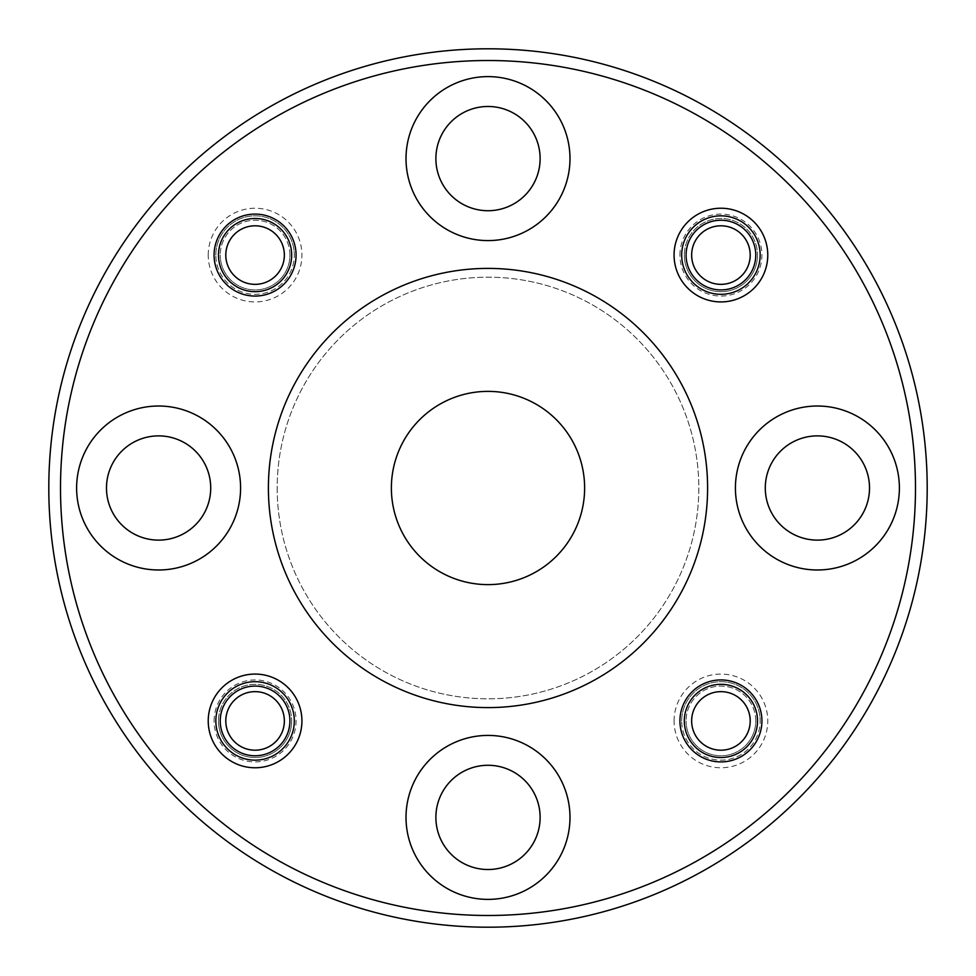 <?xml version="1.0" encoding="UTF-8"?>
<svg xmlns="http://www.w3.org/2000/svg" width="976" height="976" viewBox="0 0 976 976"><rect width="100%" height="100%" fill="white"/><g stroke="black" fill="none" stroke-linecap="round" stroke-linejoin="round"><path stroke-width="0.73" stroke-dasharray="4.88 3.66" d="M584.624 488A96.624 96.624 0 0 0 488 391.376A96.624 96.624 0 0 0 391.376 488A96.624 96.624 0 0 1 488 391.376A96.624 96.624 0 0 1 584.624 488A96.624 96.624 0 0 1 488 584.624A96.624 96.624 0 0 1 391.376 488A96.624 96.624 0 0 1 488 391.376A96.624 96.624 0 0 1 584.624 488A96.624 96.624 0 0 1 488 584.624A96.624 96.624 0 0 1 391.376 488A96.624 96.624 0 0 0 488 584.624A96.624 96.624 0 0 0 584.624 488M915.488 488A427.488 427.488 0 0 1 488 915.488A427.488 427.488 0 0 1 60.512 488A427.488 427.488 0 0 0 488 915.488A427.488 427.488 0 0 0 915.488 488A427.488 427.488 0 0 1 488 915.488A427.488 427.488 0 0 1 60.512 488A427.488 427.488 0 0 1 488 60.512A427.488 427.488 0 0 1 915.488 488A427.488 427.488 0 0 0 488 60.512A427.488 427.488 0 0 0 60.512 488A427.488 427.488 0 0 1 488 60.512A427.488 427.488 0 0 1 915.488 488M48.8 488A439.2 439.2 0 0 0 488 927.2A439.2 439.2 0 0 0 927.2 488A439.2 439.2 0 0 1 488 927.2A439.2 439.2 0 0 1 48.8 488A439.2 439.2 0 0 0 488 927.2A439.2 439.2 0 0 0 927.2 488A439.2 439.2 0 0 0 488 48.8A439.2 439.2 0 0 0 48.8 488A439.2 439.2 0 0 1 488 48.8A439.2 439.2 0 0 1 927.2 488A439.2 439.2 0 0 0 488 48.8A439.2 439.2 0 0 0 48.8 488M674.074 720.922A46.848 46.848 0 0 1 720.922 674.074A46.848 46.848 0 0 1 767.77 720.922A46.848 46.848 0 0 1 720.922 767.77A46.848 46.848 0 0 1 674.074 720.922M681.687 720.922A39.235 39.235 0 0 1 720.922 681.687A39.235 39.235 0 0 1 760.158 720.922A39.235 39.235 0 0 0 720.922 681.687A39.235 39.235 0 0 0 681.687 720.922A39.235 39.235 0 0 0 720.922 760.158A39.235 39.235 0 0 0 760.158 720.922A39.235 39.235 0 0 1 720.922 760.158A39.235 39.235 0 0 1 681.687 720.922M208.23 255.078A46.848 46.848 0 0 1 255.078 208.23A46.848 46.848 0 0 1 301.926 255.078A46.848 46.848 0 0 1 255.078 301.926A46.848 46.848 0 0 1 208.23 255.078M215.842 255.078A39.235 39.235 0 0 1 255.078 215.842A39.235 39.235 0 0 1 294.313 255.078A39.235 39.235 0 0 0 255.078 215.842A39.235 39.235 0 0 0 215.842 255.078A39.235 39.235 0 0 0 255.078 294.313A39.235 39.235 0 0 0 294.313 255.078A39.235 39.235 0 0 1 255.078 294.313A39.235 39.235 0 0 1 215.842 255.078M214.086 720.922A40.992 40.992 0 0 1 255.078 679.93A40.992 40.992 0 0 1 296.07 720.922A40.992 40.992 0 0 1 255.078 761.914A40.992 40.992 0 0 1 214.086 720.922M220.234 720.922A34.843 34.843 0 0 1 255.078 686.079A34.843 34.843 0 0 1 289.921 720.922A34.843 34.843 0 0 1 255.078 755.766A34.843 34.843 0 0 1 220.234 720.922M679.93 255.078A40.992 40.992 0 0 1 720.922 214.086A40.992 40.992 0 0 1 761.914 255.078A40.992 40.992 0 0 1 720.922 296.07A40.992 40.992 0 0 1 679.93 255.078M686.079 255.078A34.843 34.843 0 0 1 720.922 220.234A34.843 34.843 0 0 1 755.766 255.078A34.843 34.843 0 0 1 720.922 289.921A34.843 34.843 0 0 1 686.079 255.078M76.616 488A81.984 81.984 0 0 1 158.6 406.016A81.984 81.984 0 0 1 240.584 488A81.984 81.984 0 0 0 158.6 406.016A81.984 81.984 0 0 0 76.616 488A81.984 81.984 0 0 1 158.6 406.016A81.984 81.984 0 0 1 240.584 488A81.984 81.984 0 0 1 158.6 569.984A81.984 81.984 0 0 1 76.616 488A81.984 81.984 0 0 0 158.6 569.984A81.984 81.984 0 0 0 240.584 488A81.984 81.984 0 0 1 158.6 569.984A81.984 81.984 0 0 1 76.616 488M406.016 158.6A81.984 81.984 0 0 1 488 76.616A81.984 81.984 0 0 1 569.984 158.6A81.984 81.984 0 0 0 488 76.616A81.984 81.984 0 0 0 406.016 158.6A81.984 81.984 0 0 1 488 76.616A81.984 81.984 0 0 1 569.984 158.6A81.984 81.984 0 0 1 488 240.584A81.984 81.984 0 0 1 406.016 158.6A81.984 81.984 0 0 0 488 240.584A81.984 81.984 0 0 0 569.984 158.6A81.984 81.984 0 0 1 488 240.584A81.984 81.984 0 0 1 406.016 158.6M735.416 488A81.984 81.984 0 0 1 817.4 406.016A81.984 81.984 0 0 1 899.384 488A81.984 81.984 0 0 0 817.4 406.016A81.984 81.984 0 0 0 735.416 488A81.984 81.984 0 0 1 817.4 406.016A81.984 81.984 0 0 1 899.384 488A81.984 81.984 0 0 1 817.4 569.984A81.984 81.984 0 0 1 735.416 488A81.984 81.984 0 0 0 817.4 569.984A81.984 81.984 0 0 0 899.384 488A81.984 81.984 0 0 1 817.4 569.984A81.984 81.984 0 0 1 735.416 488M406.016 817.4A81.984 81.984 0 0 1 488 735.416A81.984 81.984 0 0 1 569.984 817.4A81.984 81.984 0 0 0 488 735.416A81.984 81.984 0 0 0 406.016 817.4A81.984 81.984 0 0 1 488 735.416A81.984 81.984 0 0 1 569.984 817.4A81.984 81.984 0 0 1 488 899.384A81.984 81.984 0 0 1 406.016 817.4A81.984 81.984 0 0 0 488 899.384A81.984 81.984 0 0 0 569.984 817.4A81.984 81.984 0 0 1 488 899.384A81.984 81.984 0 0 1 406.016 817.4M215.842 720.922A39.235 39.235 0 0 1 255.078 681.687A39.235 39.235 0 0 1 294.313 720.922A39.235 39.235 0 0 1 255.078 760.158A39.235 39.235 0 0 1 215.842 720.922M681.687 255.078A39.235 39.235 0 0 1 720.922 215.842A39.235 39.235 0 0 1 760.158 255.078A39.235 39.235 0 0 1 720.922 294.313A39.235 39.235 0 0 1 681.687 255.078M755.766 720.922A34.843 34.843 0 0 0 720.922 686.079A34.843 34.843 0 0 0 686.079 720.922A34.843 34.843 0 0 1 720.922 686.079A34.843 34.843 0 0 1 755.766 720.922A34.843 34.843 0 0 1 720.922 755.766A34.843 34.843 0 0 1 686.079 720.922A34.843 34.843 0 0 0 720.922 755.766A34.843 34.843 0 0 0 755.766 720.922M289.921 255.078A34.843 34.843 0 0 0 255.078 220.234A34.843 34.843 0 0 0 220.234 255.078A34.843 34.843 0 0 1 255.078 220.234A34.843 34.843 0 0 1 289.921 255.078A34.843 34.843 0 0 1 255.078 289.921A34.843 34.843 0 0 1 220.234 255.078A34.843 34.843 0 0 0 255.078 289.921A34.843 34.843 0 0 0 289.921 255.078M268.4 488A219.6 219.6 0 0 0 488 707.6A219.6 219.6 0 0 0 707.6 488A219.6 219.6 0 0 0 488 268.4A219.6 219.6 0 0 0 268.4 488A219.6 219.6 0 0 0 488 707.6A219.6 219.6 0 0 0 707.6 488A219.6 219.6 0 0 0 488 268.4A219.6 219.6 0 0 0 268.4 488A219.6 219.6 0 0 0 488 707.6A219.6 219.6 0 0 0 707.6 488A219.6 219.6 0 0 0 488 268.4A219.6 219.6 0 0 0 268.4 488M277.184 488A210.816 210.816 0 0 0 488 698.816A210.816 210.816 0 0 0 698.816 488A210.816 210.816 0 0 0 488 277.184A210.816 210.816 0 0 0 277.184 488A210.816 210.816 0 0 0 488 698.816A210.816 210.816 0 0 0 698.816 488A210.816 210.816 0 0 0 488 277.184A210.816 210.816 0 0 0 277.184 488M435.882 817.4A52.118 52.118 0 0 1 488 765.282A52.118 52.118 0 0 1 540.118 817.4A52.118 52.118 0 0 0 488 765.282A52.118 52.118 0 0 0 435.882 817.4A52.118 52.118 0 0 0 488 869.518A52.118 52.118 0 0 0 540.118 817.4A52.118 52.118 0 0 0 488 765.282A52.118 52.118 0 0 0 435.882 817.4A52.118 52.118 0 0 0 488 869.518A52.118 52.118 0 0 0 540.118 817.4A52.118 52.118 0 0 1 488 869.518A52.118 52.118 0 0 1 435.882 817.4M106.482 488A52.118 52.118 0 0 1 158.6 435.882A52.118 52.118 0 0 1 210.718 488A52.118 52.118 0 0 0 158.6 435.882A52.118 52.118 0 0 0 106.482 488A52.118 52.118 0 0 0 158.6 540.118A52.118 52.118 0 0 0 210.718 488A52.118 52.118 0 0 0 158.6 435.882A52.118 52.118 0 0 0 106.482 488A52.118 52.118 0 0 0 158.6 540.118A52.118 52.118 0 0 0 210.718 488A52.118 52.118 0 0 1 158.6 540.118A52.118 52.118 0 0 1 106.482 488M435.882 158.6A52.118 52.118 0 0 1 488 106.482A52.118 52.118 0 0 1 540.118 158.6A52.118 52.118 0 0 0 488 106.482A52.118 52.118 0 0 0 435.882 158.6A52.118 52.118 0 0 0 488 210.718A52.118 52.118 0 0 0 540.118 158.6A52.118 52.118 0 0 0 488 106.482A52.118 52.118 0 0 0 435.882 158.6A52.118 52.118 0 0 0 488 210.718A52.118 52.118 0 0 0 540.118 158.6A52.118 52.118 0 0 1 488 210.718A52.118 52.118 0 0 1 435.882 158.6M765.282 488A52.118 52.118 0 0 1 817.4 435.882A52.118 52.118 0 0 1 869.518 488A52.118 52.118 0 0 0 817.4 435.882A52.118 52.118 0 0 0 765.282 488A52.118 52.118 0 0 0 817.4 540.118A52.118 52.118 0 0 0 869.518 488A52.118 52.118 0 0 0 817.4 435.882A52.118 52.118 0 0 0 765.282 488A52.118 52.118 0 0 0 817.4 540.118A52.118 52.118 0 0 0 869.518 488A52.118 52.118 0 0 1 817.4 540.118A52.118 52.118 0 0 1 765.282 488M750.202 255.078A29.28 29.28 0 0 1 720.922 284.358A29.28 29.28 0 0 1 691.642 255.078A29.28 29.28 0 0 1 720.922 225.798A29.28 29.28 0 0 1 750.202 255.078M684.322 255.078A36.6 36.6 0 0 0 720.922 291.678A36.6 36.6 0 0 0 757.522 255.078A36.6 36.6 0 0 1 720.922 291.678A36.6 36.6 0 0 1 684.322 255.078A36.6 36.6 0 0 1 720.922 218.478A36.6 36.6 0 0 1 757.522 255.078A36.6 36.6 0 0 0 720.922 218.478A36.6 36.6 0 0 0 684.322 255.078M284.358 720.922A29.28 29.28 0 0 1 255.078 750.202A29.28 29.28 0 0 1 225.798 720.922A29.28 29.28 0 0 1 255.078 691.642A29.28 29.28 0 0 1 284.358 720.922M218.478 720.922A36.6 36.6 0 0 0 255.078 757.522A36.6 36.6 0 0 0 291.678 720.922A36.6 36.6 0 0 1 255.078 757.522A36.6 36.6 0 0 1 218.478 720.922A36.6 36.6 0 0 1 255.078 684.322A36.6 36.6 0 0 1 291.678 720.922A36.6 36.6 0 0 0 255.078 684.322A36.6 36.6 0 0 0 218.478 720.922M750.202 720.922A29.28 29.28 0 0 1 720.922 750.202A29.28 29.28 0 0 1 691.642 720.922A29.28 29.28 0 0 1 720.922 691.642A29.28 29.28 0 0 1 750.202 720.922M684.322 720.922A36.6 36.6 0 0 0 720.922 757.522A36.6 36.6 0 0 0 757.522 720.922A36.6 36.6 0 0 0 720.922 684.322A36.6 36.6 0 0 0 684.322 720.922M284.358 255.078A29.28 29.28 0 0 1 255.078 284.358A29.28 29.28 0 0 1 225.798 255.078A29.28 29.28 0 0 1 255.078 225.798A29.28 29.28 0 0 1 284.358 255.078M218.478 255.078A36.6 36.6 0 0 0 255.078 291.678A36.6 36.6 0 0 0 291.678 255.078A36.6 36.6 0 0 0 255.078 218.478A36.6 36.6 0 0 0 218.478 255.078"/><path stroke-width="1.46" d="M584.624 488A96.624 96.624 0 0 0 488 391.376A96.624 96.624 0 0 0 391.376 488A96.624 96.624 0 0 0 488 584.624A96.624 96.624 0 0 0 584.624 488M60.512 488A427.488 427.488 0 0 0 488 915.488A427.488 427.488 0 0 0 915.488 488A427.488 427.488 0 0 0 488 60.512A427.488 427.488 0 0 0 60.512 488M927.2 488A439.2 439.2 0 0 1 488 927.2A439.2 439.2 0 0 1 48.8 488A439.2 439.2 0 0 1 488 48.8A439.2 439.2 0 0 1 927.2 488M289.921 720.922A34.843 34.843 0 0 0 255.078 686.079A34.843 34.843 0 0 0 220.234 720.922A34.843 34.843 0 0 0 255.078 755.766A34.843 34.843 0 0 0 289.921 720.922M755.766 255.078A34.843 34.843 0 0 0 720.922 220.234A34.843 34.843 0 0 0 686.079 255.078A34.843 34.843 0 0 0 720.922 289.921A34.843 34.843 0 0 0 755.766 255.078M301.926 720.922A46.848 46.848 0 0 0 255.078 674.074A46.848 46.848 0 0 0 208.23 720.922A46.848 46.848 0 0 0 255.078 767.77A46.848 46.848 0 0 0 301.926 720.922M294.313 720.922A39.235 39.235 0 0 0 255.078 681.687A39.235 39.235 0 0 0 215.842 720.922A39.235 39.235 0 0 0 255.078 760.158A39.235 39.235 0 0 0 294.313 720.922M767.77 255.078A46.848 46.848 0 0 0 720.922 208.23A46.848 46.848 0 0 0 674.074 255.078A46.848 46.848 0 0 0 720.922 301.926A46.848 46.848 0 0 0 767.77 255.078M760.158 255.078A39.235 39.235 0 0 0 720.922 215.842A39.235 39.235 0 0 0 681.687 255.078A39.235 39.235 0 0 0 720.922 294.313A39.235 39.235 0 0 0 760.158 255.078M761.914 720.922A40.992 40.992 0 0 0 720.922 679.93A40.992 40.992 0 0 0 679.93 720.922A40.992 40.992 0 0 0 720.922 761.914A40.992 40.992 0 0 0 761.914 720.922M296.07 255.078A40.992 40.992 0 0 0 255.078 214.086A40.992 40.992 0 0 0 214.086 255.078A40.992 40.992 0 0 0 255.078 296.07A40.992 40.992 0 0 0 296.07 255.078M899.384 488A81.984 81.984 0 0 0 817.4 406.016A81.984 81.984 0 0 0 735.416 488A81.984 81.984 0 0 0 817.4 569.984A81.984 81.984 0 0 0 899.384 488M569.984 158.6A81.984 81.984 0 0 0 488 76.616A81.984 81.984 0 0 0 406.016 158.6A81.984 81.984 0 0 0 488 240.584A81.984 81.984 0 0 0 569.984 158.6M240.584 488A81.984 81.984 0 0 0 158.6 406.016A81.984 81.984 0 0 0 76.616 488A81.984 81.984 0 0 0 158.6 569.984A81.984 81.984 0 0 0 240.584 488M569.984 817.4A81.984 81.984 0 0 0 488 735.416A81.984 81.984 0 0 0 406.016 817.4A81.984 81.984 0 0 0 488 899.384A81.984 81.984 0 0 0 569.984 817.4M268.4 488A219.6 219.6 0 0 0 488 707.6A219.6 219.6 0 0 0 707.6 488A219.6 219.6 0 0 0 488 268.4A219.6 219.6 0 0 0 268.4 488M435.882 817.4A52.118 52.118 0 0 1 488 765.282A52.118 52.118 0 0 1 540.118 817.4A52.118 52.118 0 0 1 488 869.518A52.118 52.118 0 0 1 435.882 817.4M106.482 488A52.118 52.118 0 0 1 158.6 435.882A52.118 52.118 0 0 1 210.718 488A52.118 52.118 0 0 1 158.6 540.118A52.118 52.118 0 0 1 106.482 488M435.882 158.6A52.118 52.118 0 0 1 488 106.482A52.118 52.118 0 0 1 540.118 158.6A52.118 52.118 0 0 1 488 210.718A52.118 52.118 0 0 1 435.882 158.6M765.282 488A52.118 52.118 0 0 1 817.4 435.882A52.118 52.118 0 0 1 869.518 488A52.118 52.118 0 0 1 817.4 540.118A52.118 52.118 0 0 1 765.282 488M691.642 255.078A29.28 29.28 0 0 0 720.922 284.358A29.28 29.28 0 0 0 750.202 255.078A29.28 29.28 0 0 0 720.922 225.798A29.28 29.28 0 0 0 691.642 255.078M225.798 720.922A29.28 29.28 0 0 0 255.078 750.202A29.28 29.28 0 0 0 284.358 720.922A29.28 29.28 0 0 0 255.078 691.642A29.28 29.28 0 0 0 225.798 720.922M691.642 720.922A29.28 29.28 0 0 0 720.922 750.202A29.28 29.28 0 0 0 750.202 720.922A29.28 29.28 0 0 0 720.922 691.642A29.28 29.28 0 0 0 691.642 720.922M757.522 720.922A36.6 36.6 0 0 1 720.922 757.522A36.6 36.6 0 0 1 684.322 720.922A36.6 36.6 0 0 1 720.922 684.322A36.6 36.6 0 0 1 757.522 720.922M225.798 255.078A29.28 29.28 0 0 0 255.078 284.358A29.28 29.28 0 0 0 284.358 255.078A29.28 29.28 0 0 0 255.078 225.798A29.28 29.28 0 0 0 225.798 255.078M291.678 255.078A36.6 36.6 0 0 1 255.078 291.678A36.6 36.6 0 0 1 218.478 255.078A36.6 36.6 0 0 1 255.078 218.478A36.6 36.6 0 0 1 291.678 255.078"/></g></svg>
